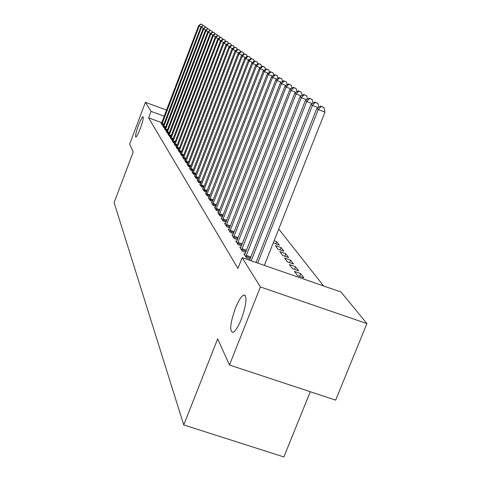 <?xml version="1.0" encoding="UTF-8"?>
<svg xmlns="http://www.w3.org/2000/svg" width="481" height="481" viewBox="0 0 481 481"><rect width="100%" height="100%" fill="white"/><g stroke="black" fill="none" stroke-linecap="round" stroke-linejoin="round"><path stroke-width="0.72" d="M235.395 308.219C238.504 300.583 241.294 296.182 243.771 295.003C247.354 296.092 246.525 304.202 241.276 319.336C238.227 326.797 235.486 331.168 233.057 332.437C229.335 331.487 230.116 323.412 235.395 308.219M138.528 125.18C140.596 119.877 142.093 117.033 143.031 116.649C143.723 117.574 142.809 121.531 140.302 128.529C138.239 133.82 136.742 136.658 135.81 137.037C135.119 136.117 136.027 132.161 138.528 125.18M323.611 285.973L278.733 229.022M341.011 292.015L366.901 323.587L260.389 286.947L242.159 257.678L341.011 292.015M260.389 286.947L229.479 365.013L335.66 400.132L366.901 323.587M310.293 391.744L283.868 456.95L183.754 424.945L114.099 202.609L133.225 152.008L129.654 144.108L145.412 102.339L166.582 110.071M295.556 266.733L289.4 264.586L292.412 268.651L298.629 270.815L295.556 266.733L294.504 269.378M240.765 247.625L239.76 247.27L242.232 251.166L245.683 252.369M285.786 253.758L279.84 251.671L282.636 255.453L288.642 257.551L285.786 253.758L284.806 256.211M232.828 235.209L231.896 234.884L234.199 238.504L237.398 239.622M275.775 243.951L276.677 241.66L274.092 240.753M276.677 241.66L279.347 245.202L273.28 242.815M225.445 223.647L224.579 223.346L226.719 226.719L229.696 227.766M218.554 212.861L217.743 212.572L219.745 215.728L222.523 216.709M212.103 202.766L211.351 202.501L213.227 205.453L215.819 206.373M206.06 193.302L205.357 193.049L207.113 195.821L209.548 196.687M200.385 184.409L199.723 184.175L201.377 186.784L203.661 187.596M195.045 176.046L194.42 175.824L195.977 178.277L198.124 179.04M190.013 168.152L189.424 167.941L190.891 170.262L192.917 170.983M185.257 160.702L184.704 160.504L186.093 162.692L187.999 163.378M180.76 153.649L180.237 153.463L181.547 155.537L183.357 156.181M176.497 146.97L176.004 146.795L177.248 148.755L178.956 149.375M172.457 140.632L171.988 140.464L173.172 142.328L174.789 142.917M168.621 134.614L168.176 134.452L169.3 136.225L170.833 136.784M164.965 128.89L164.544 128.734L165.614 130.423L167.075 130.952M161.49 123.437L161.087 123.286L162.109 124.892L163.498 125.403M161.796 122.667L148.605 117.881L237.915 268.47L242.159 257.678M163.209 126.13L162.794 125.98L163.841 127.627L165.266 128.144M166.769 131.716L166.336 131.56L167.43 133.285L168.933 133.832M170.514 137.584L170.058 137.422L171.212 139.237L172.787 139.809M174.453 143.765L173.972 143.591L175.186 145.502L176.846 146.104M178.601 150.264L178.09 150.084L179.371 152.098L181.127 152.73M182.978 157.131L182.437 156.932L183.79 159.061L185.642 159.728M187.602 164.376L187.031 164.171L188.456 166.42L190.422 167.123M192.49 172.042L191.889 171.825L193.398 174.206L195.484 174.952M197.673 180.165L197.036 179.936L198.641 182.467L200.854 183.255M203.18 188.786L202.495 188.546L204.203 191.234L206.553 192.069M209.037 197.962L208.303 197.703L210.119 200.559L212.632 201.449M215.278 207.732L214.496 207.455L216.432 210.504L219.114 211.454M221.939 218.164L221.104 217.869L223.172 221.134L226.046 222.144M229.07 229.329L228.174 229.01L230.393 232.509L233.477 233.592M281.151 247.607L275.306 245.55L278.006 249.2L283.91 251.268L281.151 247.607L280.213 249.97M236.724 241.3L235.756 240.963L238.143 244.721L241.468 245.881M290.584 260.131L284.536 258.014L287.434 261.929L293.542 264.063L290.584 260.131L289.568 262.674M244.961 254.178L243.915 253.818L246.482 257.864L250.066 259.109M300.715 273.587L294.45 271.404L297.571 275.619L303.902 277.826L300.715 273.587L299.621 276.334M148.605 117.881L151.058 111.4L145.412 102.339M229.479 365.013L217.652 338.84L183.754 424.945M164.249 116.204L151.058 111.4M201.317 26.816L199.182 26.01L161.832 124.459M201.076 24.2L202.711 24.826L200.854 24.05L199.182 26.01L198.641 25.631L161.363 123.719M202.898 25.691L202.711 24.826M200.854 24.05L198.641 25.631M203.565 28.379L201.383 27.549L163.558 127.176M203.295 25.721L204.954 26.353L203.066 25.565L201.383 27.549L200.83 27.164L163.077 126.419M205.146 27.261L204.954 26.353M203.066 25.565L200.83 27.164M205.874 29.984L203.637 29.131L165.326 129.966M205.567 27.279L207.245 27.916L205.339 27.122L203.637 29.131L203.066 28.734L164.833 129.185M207.449 28.866L207.245 27.916M205.339 27.122L203.066 28.734M208.243 31.626L205.946 30.754L167.135 132.816M207.9 28.872L209.602 29.521L207.666 28.71L205.946 30.754L205.363 30.345L166.63 132.022M209.806 30.513L209.602 29.521M207.666 28.71L205.363 30.345M210.666 33.309L208.315 32.413L168.993 135.744M210.287 30.507L212.013 31.163L210.047 30.345L208.315 32.413L207.714 31.999L168.476 134.927M212.229 32.203L212.013 31.163M210.047 30.345L207.714 31.999M213.161 35.035L210.744 34.121L170.899 138.744M212.74 32.191L214.484 32.852L212.494 32.017L212.74 32.191L210.744 34.121L210.131 33.688L170.364 137.909M214.712 33.941L214.484 32.852M212.494 32.017L210.131 33.688M215.716 36.809L213.233 35.871L172.847 141.823M215.254 33.91L217.021 34.578L215.001 33.736L215.254 33.91L213.233 35.871L212.602 35.426L172.306 140.963M217.262 35.72L217.021 34.578M215.001 33.736L212.602 35.426M218.338 38.63L215.789 37.662L174.856 144.985M217.839 35.678L219.625 36.358L217.574 35.498L217.839 35.678L215.789 37.662L215.145 37.211L174.296 144.102M219.877 37.548L219.625 36.358M217.574 35.498L215.145 37.211M221.038 40.5L218.416 39.508L176.912 148.226M220.49 37.494L222.3 38.179L220.22 37.308L220.49 37.494L218.416 39.508L217.755 39.045L176.341 147.318M222.565 39.43L222.3 38.179M220.22 37.308L217.755 39.045M223.803 42.418L221.116 41.402L179.022 151.551M223.208 39.358L225.042 40.055L222.937 39.171L223.208 39.358L221.116 41.402L220.43 40.921L178.433 150.625M225.324 41.36L225.042 40.055M222.937 39.171L220.43 40.921M226.653 44.396L223.881 43.344L181.193 154.972M226.01 41.276L227.868 41.979L225.721 41.077L226.01 41.276L223.881 43.344L223.184 42.857L180.585 154.016M228.156 43.344L227.868 41.979M225.721 41.077L223.184 42.857M229.581 46.423L226.731 45.346L183.423 158.483M228.884 43.242L230.766 43.951L228.589 43.043L228.884 43.242L226.731 45.346L226.01 44.841L182.798 157.503M231.072 45.382L230.766 43.951M228.589 43.043L226.01 44.841M232.594 48.509L229.659 47.403L185.714 162.097M231.836 45.262L233.748 45.99L231.535 45.058L231.836 45.262L229.659 47.403L228.92 46.879L185.077 161.087M234.067 47.487L233.748 45.99M231.535 45.058L228.92 46.879M235.69 50.655L232.672 49.513L188.071 165.813M234.878 47.348L236.814 48.076L234.572 47.138L234.878 47.348L232.672 49.513L231.908 48.984L187.416 164.773M237.151 49.645L236.814 48.076M234.572 47.138L231.908 48.984M238.877 52.868L235.774 51.689L190.494 169.631M238.005 49.489L239.965 50.228L237.686 49.272L238.005 49.489L235.774 51.689L234.987 51.142L189.821 168.566M240.32 51.87L239.965 50.228M237.686 49.272L234.987 51.142M242.165 55.141L238.961 53.932L192.989 173.563M241.228 51.695L243.218 52.447L240.897 51.473L241.228 51.695L238.961 53.932L238.155 53.367L192.292 172.463M243.584 54.161L243.218 52.447M240.897 51.473L238.155 53.367M245.55 57.486L242.25 56.235L195.557 177.609M244.54 53.962L246.561 54.726L244.204 53.734L244.54 53.962L242.25 56.235L241.42 55.658L194.841 176.479M246.951 56.524L246.561 54.726M244.204 53.734L241.42 55.658M249.038 59.897L245.635 58.616L198.202 181.776M247.962 56.307L250.006 57.077L247.613 56.067L247.962 56.307L245.635 58.616L244.781 58.015L197.463 180.615M250.415 58.959L250.006 57.077M247.613 56.067L244.781 58.015M252.639 62.392L249.122 61.063L200.926 186.075M251.479 58.718L253.559 59.5L251.124 58.472L251.479 58.718L249.122 61.063L248.244 60.444L200.168 184.872M253.986 61.466L253.559 59.5M251.124 58.472L248.244 60.444M256.349 64.959L252.723 63.594L203.74 190.5M255.11 61.201L257.221 62.001L254.744 60.949L255.11 61.201L252.723 63.594L251.816 62.951L202.952 189.267M257.672 64.057L257.221 62.001M254.744 60.949L251.816 62.951M260.185 67.611L256.439 66.198L206.638 195.07M258.862 63.769L261.003 64.58L258.483 63.51L258.862 63.769L256.439 66.198L255.501 65.542L205.826 193.795M261.478 66.733L261.003 64.58M258.483 63.51L255.501 65.542M264.147 70.346L260.275 68.891L209.626 199.783M262.728 66.42L264.905 67.238L262.337 66.15L262.728 66.42L260.275 68.891L259.301 68.212L208.79 198.467M265.404 69.498L264.905 67.238M262.337 66.15L259.301 68.212M268.236 73.178L264.231 71.669L212.716 204.647M266.727 69.156L268.933 69.986L266.318 68.879L266.727 69.156L264.231 71.669L263.227 70.966L211.85 203.289M269.456 72.354L268.933 69.986M266.318 68.879L263.227 70.966M272.468 76.1L268.326 74.543L215.903 209.68M270.857 71.982L273.1 72.829L270.436 71.693L270.857 71.982L268.326 74.543L267.292 73.815L215.013 208.273M273.647 75.307L273.1 72.829M270.436 71.693L267.292 73.815M276.846 79.124L272.559 77.513L219.204 214.875M275.126 74.904L277.405 75.764L274.687 74.609L275.126 74.904L272.559 77.513L271.482 76.762L218.278 213.42M277.982 78.367L277.405 75.764M274.687 74.609L271.482 76.762M281.379 82.257L276.936 80.586L222.613 220.244M279.539 77.928L281.86 78.8L279.094 77.621L279.539 77.928L276.936 80.586L275.823 79.81L221.657 218.741M282.467 81.529L281.86 78.8M279.094 77.621L275.823 79.81M286.069 85.498L281.463 83.766L226.136 225.805M284.109 81.061L286.472 81.944L283.646 80.742L284.109 81.061L281.463 83.766L280.315 82.96L225.15 224.248M287.109 84.806L286.472 81.944M283.646 80.742L280.315 82.96M290.933 88.853L286.159 87.061L229.792 231.559M288.847 84.301L291.245 85.203L288.366 83.971L288.847 84.301L286.159 87.061L284.968 86.225L228.77 229.948M291.919 88.203L291.245 85.203M288.366 83.971L284.968 86.225M295.983 92.334L291.023 90.476L233.574 237.518M293.753 87.662L296.194 88.582L293.254 87.32L293.753 87.662L291.023 90.476L289.79 89.61L232.515 235.852M296.903 91.733L296.194 88.582M293.254 87.32L289.79 89.61M301.22 95.947L296.068 94.017L237.494 243.699M298.845 91.149L301.328 92.081L298.322 90.795L298.845 91.149L296.068 94.017L294.787 93.122L236.399 241.967M302.074 95.388L301.328 92.081M298.322 90.795L294.787 93.122M306.656 99.699L301.304 97.697L241.564 250.108M304.124 94.763L306.656 95.713L303.589 94.396L304.124 94.763L301.304 97.697L299.976 96.765L240.422 248.316M307.437 99.188L306.656 95.713M303.589 94.396L299.976 96.765M312.313 103.595L306.74 101.509L245.785 256.764M309.608 98.521L312.187 99.483L309.049 98.136L309.608 98.521L306.74 101.509L305.363 100.541L244.601 254.9M313.011 103.138L312.187 99.483M309.049 98.136L305.363 100.541M318.194 107.648L312.391 105.477L251.196 260.816M315.308 102.423L317.935 103.403L314.73 102.026L315.308 102.423L312.391 105.477L310.96 104.473L249.615 260.263M318.807 107.245L317.935 103.403M314.73 102.026L310.96 104.473M264.352 265.386L324.97 112.109L318.272 109.608L257.702 263.077M321.236 106.481L323.911 107.479L320.635 106.067L321.236 106.481L318.272 109.608L316.781 108.556L256.048 262.5M324.97 112.109L323.911 107.479M320.635 106.067L316.781 108.556M162.133 123.575L163.943 124.23M161.911 124.206L163.708 124.856M163.859 126.281L165.717 126.954M163.636 126.918L165.476 127.585M165.632 129.058L167.532 129.75M165.404 129.702L167.292 130.387M167.448 131.902L169.396 132.606M167.22 132.552L169.15 133.255M169.306 134.818L171.308 135.54M169.078 135.474L171.062 136.195M171.218 137.806L173.268 138.546M170.983 138.474L173.016 139.207M173.172 140.873L175.282 141.63M172.938 141.546L175.024 142.304M175.18 144.017L177.345 144.799M174.94 144.703L177.086 145.478M177.242 147.246L179.467 148.046M177.002 147.944L179.203 148.737M179.359 150.559L181.644 151.383M179.112 151.268L181.373 152.08M181.529 153.968L183.88 154.81M181.283 154.684L183.61 155.519M183.766 157.467L186.183 158.333M183.514 158.189L185.906 159.049M186.063 161.063L188.546 161.953M185.804 161.796L188.269 162.68M188.426 164.761L190.981 165.674M188.167 165.506L190.698 166.414M190.855 168.566L193.482 169.504M190.59 169.324L193.194 170.256M193.35 172.481L196.062 173.449M193.085 173.25L195.767 174.206M195.923 176.509L198.719 177.507M195.653 177.291L198.419 178.277M198.575 180.664L201.455 181.692M198.304 181.457L201.154 182.473M201.305 184.945L204.275 185.997M201.028 185.744L203.968 186.79M204.124 189.352L207.185 190.44M203.842 190.169L206.872 191.246M207.028 193.903L210.191 195.027M206.74 194.733L209.872 195.845M210.023 198.599L213.287 199.753M209.734 199.441L212.969 200.583M213.119 203.445L216.492 204.635M212.824 204.299L216.167 205.483M216.312 208.447L219.805 209.68M216.011 209.319L219.468 210.54M219.619 213.624L223.226 214.899M219.312 214.508L222.889 215.771M223.034 218.975L226.773 220.292M222.721 219.877L226.425 221.176M226.569 224.513L230.441 225.872M226.25 225.427L230.086 226.773M230.225 230.243L234.241 231.65M229.906 231.175L233.88 232.57M234.019 236.177L238.179 237.638M233.688 237.127L237.812 238.57M237.945 242.334L242.268 243.843M237.614 243.302L241.889 244.793M242.021 248.719L246.506 250.282M241.684 249.699L246.128 251.25M246.248 255.345L250.914 256.968M245.905 256.349L250.523 257.954M243.771 295.003L245.31 295.526"/></g></svg>
